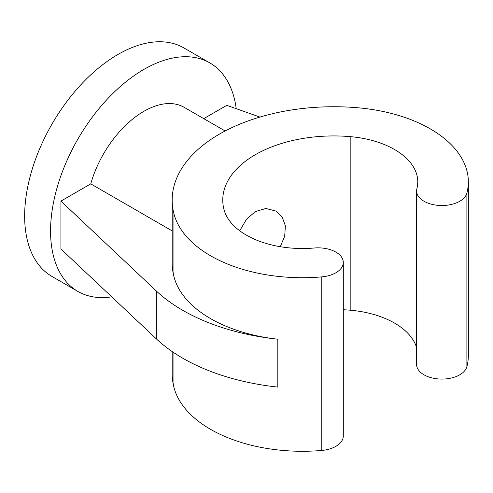 <?xml version="1.0" encoding="UTF-8"?>
<svg xmlns="http://www.w3.org/2000/svg" width="493" height="493" viewBox="0 0 493 493"><rect width="100%" height="100%" fill="white"/><g stroke="black" fill="none" stroke-linecap="round" stroke-linejoin="round"><path stroke-width="0.74" d="M280.277 246.71L284.701 236.116L285.392 225.831L282.187 217.068L275.79 211.01L265.881 208.484L255.294 211.571L246.401 219.434L239.715 230.792M343.301 262.442A25.291 14.599 0 0 1 321.793 276.875A129.832 74.961 0 0 1 173.949 213.796A161.649 93.325 0 0 1 172.186 200.059A161.649 93.325 0 0 1 357.622 107.751A129.832 74.961 180 0 1 430.321 128.889A129.832 74.961 180 0 1 468.35 181.892A129.832 74.961 180 0 1 466.889 193.108A25.291 14.599 180 0 1 439.99 205.482A25.291 14.599 180 0 1 416.597 190.92A25.291 14.599 180 0 1 416.881 188.739A79.256 45.757 180 0 0 417.774 181.892A79.256 45.757 180 0 0 394.56 149.533A79.256 45.757 180 0 0 350.178 136.629A111.073 64.127 0 0 0 222.762 200.059A111.073 64.127 0 0 0 223.976 209.494A79.256 45.757 0 0 0 314.226 248.004A25.291 14.599 0 0 1 335.893 252.12A25.291 14.599 0 0 1 343.301 262.442L343.301 436.003A25.291 14.599 0 0 1 321.793 450.442A129.832 74.961 0 0 1 173.949 387.356A161.649 93.325 0 0 1 172.186 373.62L172.186 351.564M350.178 136.629L350.178 310.196A79.256 45.757 180 0 1 394.56 323.1A79.256 45.757 180 0 1 416.597 347.596M111.738 296.848A131.939 76.175 -60 0 1 77.894 291.425A131.939 76.175 -60 0 1 50.563 231.02A131.939 76.175 -60 0 1 108.158 98.243A131.939 76.175 -60 0 1 209.827 62.894A131.939 76.175 -60 0 1 236.227 108.682M77.894 291.425L51.975 276.462A131.939 76.175 -60 0 1 24.65 216.057A131.939 76.175 -60 0 1 82.245 83.28A131.939 76.175 -60 0 1 183.914 47.932L209.827 62.894M172.186 200.059L172.186 262.898A161.649 93.325 0 0 0 173.949 276.635A129.832 74.961 180 0 0 277.818 339.209L277.818 387.091A181.221 104.627 0 0 1 156.361 338.882L60.929 248.977L60.929 201.101L156.361 291.006A181.221 104.627 0 0 0 277.818 339.209M350.178 310.196A111.073 64.127 0 0 0 343.301 309.727M468.35 181.892L468.35 355.453A129.832 74.961 180 0 1 466.889 366.669A25.291 14.599 180 0 1 439.99 379.043A25.291 14.599 180 0 1 416.597 364.487L416.597 190.92M172.186 230.903L90.749 183.883A80.63 46.552 -60 0 1 184.172 107.332L225.141 130.984M203.757 118.64L226.786 105.342L259.916 117.063M90.749 183.883L60.929 201.101M173.949 352.754L173.949 387.356M173.949 213.796L173.949 276.635M321.793 276.875L321.793 450.442M156.361 291.006L156.361 338.882M466.889 193.108L466.889 366.669"/></g></svg>
